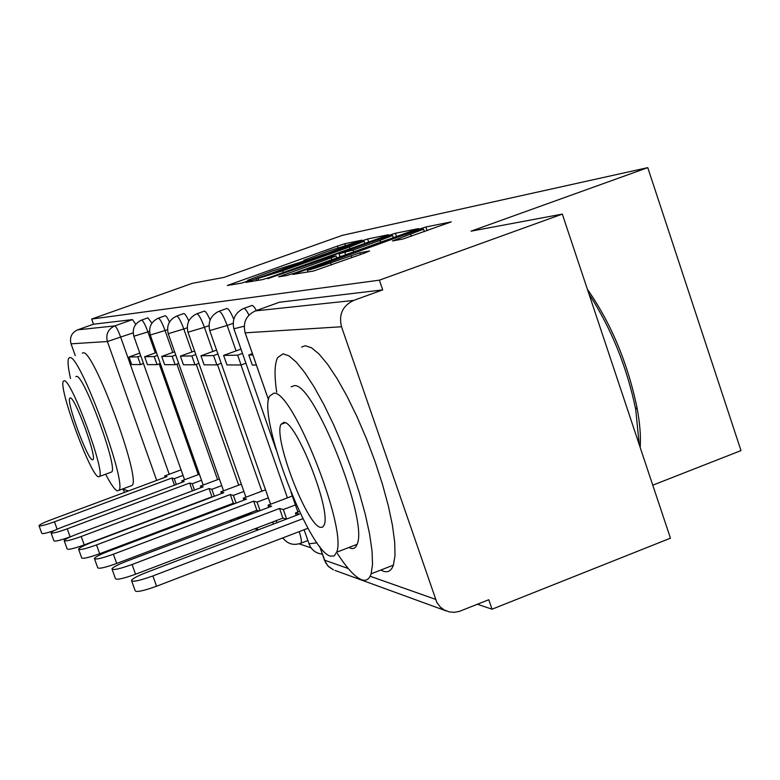 <?xml version="1.0" encoding="UTF-8"?>
<svg xmlns="http://www.w3.org/2000/svg" width="780" height="780" viewBox="0 0 780 780"><rect width="100%" height="100%" fill="white"/><g stroke="black" fill="none" stroke-linecap="round" stroke-linejoin="round"><path stroke-width="1.17" d="M359.005 241.41L362.017 240.162L344.731 243.721L337.369 246.109L227.331 285.48L241.371 283.179L246.607 281.492L249.99 280.166L247.699 280.303L271.918 271.138L303.118 261.339L306.365 260.072L303.752 260.296L327.278 251.404L359.005 241.41M402.919 239.021L451.249 221.881L425.87 226.99L417.281 229.749L292.861 274.423L313.346 271.079L364.601 253.071L369.554 250.965L359.794 252.778L330.544 262.909C315.286 268.242 307.535 270.611 307.3 270.026L399.867 236.418C415.438 230.977 423.325 228.569 423.53 229.193L392.467 240.942L402.919 239.021M91.65 319.059L192.387 283.306L224.123 277.368L342.498 235.306L647.77 167.642L471.071 231.172L562.302 214.1L379.382 280.166L91.65 319.059L93.483 324.217L77.62 329.852L114.757 325.894C116.122 326.469 118.111 330.272 120.715 337.301L169.221 474.26M384.082 236.545L388.479 234.702L367.643 239.002L359.931 241.488L245.807 282.36L262.743 279.581L270.601 277.056L384.082 236.545M395.411 233.269L418.46 228.628L295.123 272.883L286.816 275.545L278.635 276.832L331.178 257.868L336.063 255.947L330.184 256.961L267.813 278.674L387.29 235.891L395.411 233.269L396.552 236.623M562.302 214.1L670.459 538.181L492.034 609.2L477.428 604.246M230.159 520.426L232.294 521.157M254.826 528.791L258.034 529.883M282.272 538.093L283.198 538.405M299.198 543.835L311.084 547.862M652.772 485.18L741 450.596L647.77 167.642M379.382 280.166L382.707 289.887L353.632 300.427C342.615 305.74 338.569 314.515 341.503 326.752L436.858 602.501L440.369 607.084L444.015 609.843L449.026 611.851L454.233 612.339L459.401 611.374L488.797 599.732L492.034 609.2M124.712 492.336L122.743 488.923M75.26 355.68L71.038 343.824C69.43 337.35 71.623 332.69 77.62 329.852M256.386 310.528C254.046 306.374 252.388 304.765 251.413 305.702L243.955 308.383M233.776 319.264C230.431 311.376 227.994 307.827 226.453 308.617L219.268 311.2M210.122 319.985C207.236 313.462 205.169 310.547 203.931 311.259L197.008 313.735M188.819 320.97C186.293 315.471 184.528 313.034 183.514 313.657L176.836 316.046M169.494 322.062C167.291 317.363 165.76 315.296 164.902 315.841L158.467 318.142M151.895 323.203L147.888 317.85L141.677 320.063M382.707 289.887L279.474 302.231M93.483 324.217L132.444 319.595L135.778 324.353M361.072 241.624L256.006 279.045L282.672 270.816L349.44 246.997L364.084 241.274L361.072 241.624M379.967 240.445L392.525 235.511C392.194 235.014 384.745 237.305 370.178 242.395L339.115 253.773L353.135 250.029L379.967 240.445L380.611 242.326M165.136 477.272L164.668 475.956L166.939 476.599L50.914 519.841C43.836 522.542 39.868 524.482 39 525.642C39.79 526.49 44.957 525.203 54.473 521.8L57.145 529.22M54.298 530.556C46.332 533.227 42.149 534.134 41.759 533.286L39.088 525.886M176.309 484.477L174.252 478.676L171.893 478.003L174.437 485.18M143.471 363.509L140.498 364.582L137.768 356.85L128.993 356.996L139.796 353.106M137.768 356.85L140.741 355.777M140.498 364.582L131.664 364.552L128.993 356.996M171.893 478.003L54.473 521.8M174.252 478.676L183.037 475.39M164.668 475.956L181.067 469.843M182.296 482.235L181.779 480.802L184.255 481.504L63.365 526.695C56.053 529.493 51.938 531.521 51.022 532.779C51.821 533.725 57.233 532.408 67.246 528.83L70.132 536.855C60.118 540.442 54.707 541.739 53.888 540.755L51.119 533.052M194.464 490.103L192.221 483.756L189.657 483.034L192.426 490.864M71.819 536.221L70.132 536.855M160.3 363.48L157.053 364.65L154.206 356.567L144.651 356.733L156.429 352.492M154.206 356.567L157.453 355.397M157.053 364.65L147.44 364.611L144.651 356.733M189.657 483.034L67.246 528.83M192.221 483.756L201.523 480.275M181.779 480.802L199.387 474.23M200.996 487.656L200.441 486.086L203.141 486.847L76.957 534.173C69.401 537.079 65.13 539.204 64.145 540.559C64.954 541.632 70.639 540.286 81.208 536.504L84.22 544.908C73.661 548.681 67.967 550.017 67.138 548.896L64.262 540.891M214.305 496.275L211.848 489.313L209.04 488.524L211.975 496.831L84.22 544.908M178.708 363.431L175.149 364.718L172.166 356.265L161.723 356.44L174.603 351.79M172.166 356.265L175.734 354.988M175.149 364.718L164.629 364.679L161.723 356.44M209.04 488.524L81.208 536.504M211.848 489.313L221.725 485.608M200.441 486.086L219.394 478.978M221.452 493.584L220.847 491.858L223.811 492.697L91.845 542.363C84.035 545.376 79.599 547.618 78.536 549.081C79.345 550.309 85.332 548.925 96.515 544.928L99.664 553.732C88.501 557.729 82.495 559.094 81.676 557.817L78.683 549.481M236.067 503.081L233.376 495.407L230.285 494.53L233.347 503.236L99.664 553.732M234.634 503.626L233.347 503.236M198.91 363.382L194.99 364.806L191.88 355.943L180.404 356.128L194.571 351.01M191.88 355.943L195.799 354.52M194.99 364.806L183.436 364.757L180.404 356.128M230.285 494.53L96.515 544.928M233.376 495.407L243.896 491.439M220.847 491.858L241.332 484.156M243.935 500.117L243.262 498.206L246.529 499.132L108.235 551.382C100.152 554.512 95.54 556.871 94.39 558.46C95.18 559.874 101.517 558.46 113.392 554.209L116.698 563.462C104.832 567.703 98.494 569.098 97.685 567.645L94.565 558.948M260.062 510.627L257.078 502.115L253.666 501.15L256.873 510.296L116.698 563.462M259.135 510.978L256.873 510.296M221.198 363.305L216.859 364.894L213.593 355.573L200.938 355.787L216.586 350.123M213.593 355.573L217.942 353.993M216.859 364.894L204.116 364.835L200.938 355.787M253.666 501.15L113.392 554.209M257.078 502.115L268.34 497.854M243.262 498.206L265.512 489.811M268.749 507.322L268.008 505.216L271.625 506.24L126.36 561.346C118.004 564.603 113.197 567.099 111.94 568.834C112.7 570.472 119.418 569.02 132.083 564.496L135.554 574.236C122.899 578.77 116.181 580.183 115.401 578.497L112.154 569.429M286.621 519.022L283.306 509.545L279.532 508.472L282.896 518.096L135.554 574.236M286.338 519.129L282.896 518.096M245.915 363.217L241.069 364.981L237.647 355.173L223.616 355.407L240.991 349.099M237.647 355.173L242.492 353.408M241.069 364.981L226.951 364.933L223.616 355.407M279.532 508.472L132.083 564.496M283.306 509.545L295.415 504.943M268.008 505.216L292.295 496.002M105.622 474.201C110.828 484.204 114.709 489.762 117.263 490.864L118.901 490.357C127.608 483.659 79.277 353.174 69.752 357.649L68.864 358.088C67.372 360.204 67.928 367.01 70.532 378.514M130.582 485.998L132.151 485.413C141.336 478.549 93.073 348.241 83.06 352.882L82.339 353.145M75.835 376.603L76.44 376.389C83.528 373.825 118.014 467.152 111.745 471.929L110.692 472.319M98.475 476.814L99.518 476.463C105.476 471.793 70.951 378.349 64.174 380.806L63.492 381.127C57.574 385.7 90.578 475.956 98.475 476.814M70.297 397.927L69.81 398.141C65.988 401.095 87.428 459.615 92.391 459.8L93.025 459.576C96.866 456.583 74.792 396.737 70.297 397.927M587.399 289.282C610.954 323.096 627.481 362.447 636.958 407.326C639.883 422.887 640.955 436.273 640.195 447.486M639.268 444.707L635.7 409.325C626.837 366.766 611.276 328.37 589.007 294.119M337.409 553.488C346.964 568.347 355.017 577.093 361.579 579.725C366.103 581.353 369.281 579.384 371.114 573.817L372.528 564.35L372.031 550.972L369.613 534.144L365.323 514.498L359.317 492.814L351.839 470.018L343.19 447.077L333.752 424.993L323.944 404.703L314.184 387.046L304.873 372.713L296.38 362.222L289.029 355.875L283.062 353.827L277.66 357.542C274.54 363.694 274.219 375.229 276.705 392.145M380.776 570.053L383.37 571.223C388.06 572.783 391.394 570.755 393.383 565.139L395.002 555.614L394.7 542.188L392.447 525.34L388.294 505.684L382.385 484.019L374.956 461.253L366.317 438.38L356.86 416.364L346.973 396.152L337.096 378.593L327.629 364.348L318.962 353.944L311.415 347.704L305.243 345.735L301.645 347.051M291.154 386.822L294.148 385.72C313.297 381.137 368.891 520.66 357.103 544.323L355.807 546.877L354.061 548.321L351.907 548.623L348.806 547.531M330.486 556.159L334.21 555.925L336.628 552.24C347.627 528.84 292.071 388.957 273.712 393.247L269.617 396.084C257.273 415.994 308.675 551.372 330.486 556.159M283.861 422.38L280.995 424.33C273.185 437.492 306.774 525.301 320.453 527.368L322.686 527.143L324.168 524.959C331.422 510.354 296.107 420.673 283.861 422.38M296.283 515.336L295.454 512.986L299.481 514.117L146.513 572.432C137.875 575.816 132.853 578.458 131.469 580.359C132.181 582.27 139.318 580.798 152.89 575.942L156.566 586.228C142.993 591.084 135.847 592.527 135.115 590.558L131.732 581.1M308.022 528.236L156.566 586.228M252.847 354.919L248.781 354.988L252.408 353.662M256.376 365.05L252.291 365.03L248.781 354.988M302.952 518.651L152.89 575.942M295.454 512.986L299.442 511.466M341.503 326.752L245.173 332.836L268.525 399.769M319.673 546.4L324.47 560.137L348.27 568.542M370.315 576.313L435.435 599.293M133.175 332.855L107.416 341.533L71.038 343.824M156.692 480.421L107.416 341.533C105.622 334.279 108.069 329.062 114.757 325.894L132.444 319.595M122.762 488.972L128.398 490.961M233.142 323.31L227.175 325.455L236.067 350.883M240.991 364.981L287.43 497.854M208.991 325.669L204.428 327.308L212.891 351.458M217.513 364.65L261.865 491.185M272.668 521.995L273.361 524.072M276.354 520.748L267.462 523.975M187.239 327.766L183.817 328.994L191.899 351.975M196.248 364.348L238.69 485.15M248.625 513.425L249.103 514.78M251.716 513.718L234.624 518.729M167.524 329.638L165.067 330.525L172.79 352.453M176.884 364.094L217.591 479.661M226.766 505.723L227.038 506.493M149.575 331.325L147.917 331.919L155.317 352.892M159.198 363.88L198.286 474.64M141.365 320.171C142.74 320.014 144.924 323.934 147.917 331.919L133.828 336.238C132.083 328.877 134.599 323.515 141.365 320.171M210.288 511.953L209.684 512.889M158.106 318.269C159.588 318.045 161.909 322.13 165.067 330.525L150.257 335.02C148.463 327.356 151.076 321.769 158.106 318.269M176.407 316.192C178.025 315.88 180.502 320.151 183.817 328.994L168.236 333.694C166.374 325.699 169.094 319.868 176.407 316.192M196.492 313.921C198.266 313.502 200.909 317.967 204.428 327.308L187.97 332.221C186.049 323.875 188.897 317.772 196.492 313.921M218.644 311.415C220.594 310.869 223.431 315.539 227.175 325.455L209.742 330.603C207.772 321.877 210.736 315.481 218.644 311.415M299.218 531.609C301.119 537.596 301.753 541.437 301.109 543.124L300.271 543.475M244.218 326.215L233.893 328.79C231.865 319.663 234.975 312.946 243.204 308.656C244.325 307.671 246.246 309.816 248.957 315.081M212.959 511.817L212.413 511.144M317.031 542.812L309.065 543.826L304.083 529.747M279.825 302.104L255.362 310.898L353.632 300.427M254.787 311.259L255.362 310.898C246.1 315.334 242.707 322.647 245.173 332.836L245.018 332.485M324.392 560.108L327.892 565.968L333.44 569.839L328.633 566.66L325.679 562.819L319.615 546.322M446.053 610.867L335.049 570.424M173.209 511.417L173.745 511.543L173.209 511.417M232.44 284.68L232.07 283.627M337.925 247.728L337.369 246.109M345.286 245.339L344.731 243.721M251.062 281.551L250.682 280.459M368.686 242.044L367.643 239.002M256.61 280.615L256.074 279.074M258.668 280.273L258.131 278.723M283.276 272.542L282.672 270.816M350.035 248.703L349.44 246.997M284.125 275.993L283.715 274.823M331.831 259.76L331.178 257.868M387.523 236.593L387.29 235.891M340.148 256.786L339.115 253.773M345.667 254.816L344.935 252.661M353.788 251.911L353.135 250.029M397.732 240.035L397.381 239.002M411.352 236.34L410.641 234.263M331.266 265.005L330.544 262.909M351.829 257.644L351.117 255.557M360.409 254.573L359.794 252.778M298.447 273.585L298.028 272.386M417.534 230.5L417.281 229.749M427.128 230.695L425.87 226.99M212.628 511.777L205.735 513.669M184.577 479.758L133.868 336.346M307.846 540.54L301.109 543.124C293.709 545.815 287.615 544.069 282.828 537.878M203.2 485.053L150.306 335.156M233.542 519.149L234.146 520.455M228.842 505.82L228.569 505.05M223.567 490.834L168.285 333.85M256.873 528.011L258.053 529.913M251.745 513.776L251.267 512.421M245.915 497.211L188.038 332.407M277.027 522.678L276.305 520.611M270.572 504.241L209.83 330.827M308.958 543.787C311.395 549.919 315.851 553.381 322.345 554.151M297.901 512.05L291.057 492.443M276.13 449.728L233.99 329.072M245.144 332.836L268.515 399.838M304.005 261.017L303.82 260.491M247.942 281.005L247.767 280.488M256.552 280.625L256.015 279.084M364.816 243.428L364.084 241.274M336.765 257.995L336.063 255.947M393.305 237.783L392.525 235.511M340.031 256.825L338.988 253.793M424.369 231.679L423.53 229.193M307.973 271.986L307.378 270.28M118.901 490.357L132.151 485.413M111.745 471.929L99.518 476.463M70.376 397.936L69.81 398.141M636.958 407.326L635.7 409.325M371.114 573.817L393.383 565.139M357.103 544.323L336.628 552.24M285.188 422.779L280.995 424.33"/></g></svg>
